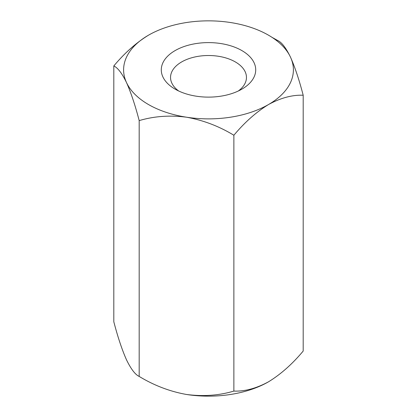 <?xml version="1.0" encoding="UTF-8"?>
<svg xmlns="http://www.w3.org/2000/svg" width="417" height="417" viewBox="0 0 417 417"><rect width="100%" height="100%" fill="white"/><g stroke="black" fill="none" stroke-linecap="round" stroke-linejoin="round"><path stroke-width="0.63" d="M271.931 37.285L277.816 40.569C281.767 42.372 285.994 47.913 290.503 57.181C294.96 67.189 299.187 79.876 303.19 95.238L303.19 351.062C292.348 364.036 280.792 374.278 268.532 381.795C256.293 388.43 244.737 391.527 233.874 391.078C219.133 395.504 203.355 396.635 186.529 394.482C169.896 391.5 154.118 385.48 139.184 376.431C135.233 374.628 131.006 369.087 126.497 359.824C122.04 349.811 117.813 337.124 113.81 321.762L113.81 65.938C117.813 67.82 122.04 73.361 126.497 82.55A84.896 49.013 180 0 1 148.468 35.205C136.234 42.701 124.678 52.949 113.81 65.938M303.19 95.238C292.348 94.779 280.792 97.875 268.532 104.521C256.293 112.022 244.737 122.264 233.874 135.254C219.133 126.273 203.355 120.258 186.529 117.208C169.896 115.045 154.118 116.176 139.184 120.607L139.184 376.431M233.874 135.254L233.874 391.078M139.184 120.607C135.233 105.397 131.006 92.71 126.497 82.55A84.896 49.013 180 0 0 186.529 117.208A84.896 49.013 180 0 0 268.532 104.521A84.896 49.013 0 0 0 290.503 57.181A84.896 49.013 180 0 0 230.471 22.518A84.896 49.013 180 0 0 148.468 35.205M241.886 89.139A47.22 27.261 180 0 1 175.114 89.139A47.22 27.261 180 0 1 175.114 50.587A47.22 27.261 180 0 1 241.886 50.587A47.22 27.261 180 0 1 241.886 89.139L241.886 89.139M268.532 381.795A84.896 49.013 180 0 1 186.529 394.482M238.258 91.031A37.957 21.913 0 0 0 246.457 77.426A37.957 21.913 0 0 0 208.5 55.513A37.957 21.913 0 0 0 170.543 77.426A37.957 21.913 0 0 0 178.742 91.031"/></g></svg>
